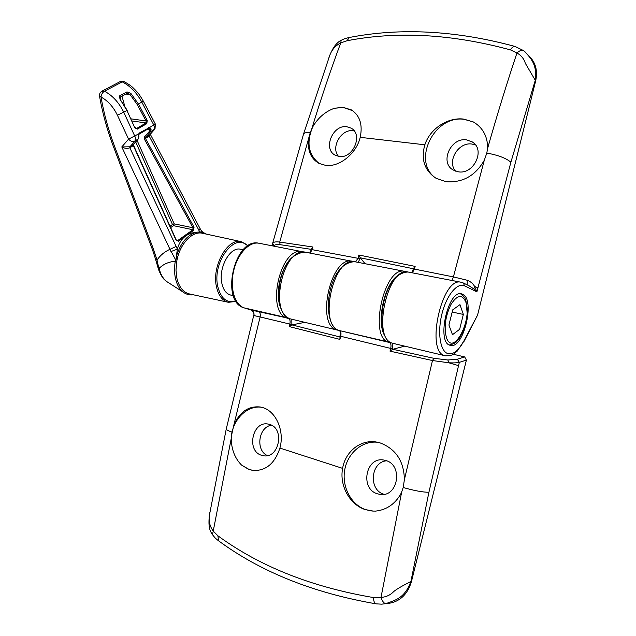 <?xml version="1.0" encoding="UTF-8"?>
<svg xmlns="http://www.w3.org/2000/svg" width="636" height="636" viewBox="0 0 636 636"><rect width="100%" height="100%" fill="white"/><g stroke="black" fill="none" stroke-linecap="round" stroke-linejoin="round"><path stroke-width="0.95" d="M449.851 345.221L450.455 345.396C463.636 349.395 475.521 299.015 462.571 294.198L461.354 293.808C448.086 289.913 436.415 341.993 449.851 345.221M355.572 261.881L358.044 258.121L358.847 255.012L415.141 266.397L414.457 269.092L453.404 276.914L467.237 280.261C470.624 281.581 473.081 283.64 474.591 286.431L476.881 291.845L464.646 285.898C457.419 282.13 446.607 295.056 441.98 313.763C437.25 332.429 440.152 351.207 447.768 353.584C453.182 354.92 458.54 350.754 463.843 341.103L477.557 315.13L535.655 80.923C537.881 70.628 535.623 62.288 528.866 55.904M535.655 80.923L525.304 63.258C523.992 58.79 521.21 55.364 516.957 52.995C519.779 50.435 521.997 49.664 523.603 50.673L525.137 51.945C530.464 58.107 537.523 64.498 535.218 80.478L510.883 162.22L476.881 291.845L473.828 288.951L469.042 285.779L463.501 283.06M413.527 269.028L414.457 269.092L412.287 272.828M338.495 156.353C330.505 147.568 341.119 128.798 353.028 130.754L354.228 130.96M455.607 171.148C446.647 161.441 458.333 141.868 471.88 144.03L475.513 144.952M477.557 315.13L463.89 341.651M339.083 156.448L335.355 155.264C322.627 149.325 332.596 124.425 346.795 126.723L351.056 128.114C363.498 134.363 353.036 159.087 339.083 156.448M319.32 163.555C308.317 154.779 306.131 142.544 312.753 126.834C318.143 117.684 325.378 111.491 334.457 108.255L343.289 107.484L352.765 110.744M349.355 37.484L347.025 40.752L340.753 42.874C330.505 70.413 320.846 99.057 311.783 128.798L310.257 132.606L279.729 242.078L312.904 247.007L312.228 249.59L310.026 253.096M311.783 128.798L312.753 126.834M334.457 108.255L343.011 107.301L351.549 109.956C359.944 115.657 362.822 124.783 360.199 137.336C356.399 153.769 339.139 167.411 325.56 165.36L319.026 163.404C310.805 158.618 307.355 150.517 308.667 139.109M458.397 171.815L453.182 170.003C439.492 162.641 450.598 137.32 466.442 139.841L472.397 141.979C485.618 149.754 473.884 174.701 458.397 171.815M435.962 178.215C411.484 161.989 433.744 114.941 464.018 119.298L473.43 121.993C482.334 127.319 487.073 135.468 487.645 146.431L487.518 148.729C496.907 115.537 506.725 83.634 516.957 52.995L510.454 49.886C451.767 34.01 397.293 30.965 347.025 40.752M451.854 280.46L453.404 276.914L484.298 160.224C475.394 175.814 462.595 182.969 445.908 181.665L435.978 178.231C424.474 170.472 420.77 159.326 424.848 144.793C429.857 128.925 447.768 116.952 463.779 119.099L473.43 121.993M341.158 40.307C345.348 38.43 343.758 38.876 349.005 37.548L348.989 37.556C400.378 27.491 455.678 30.441 514.89 46.404L514.906 46.412M510.454 49.886C512.012 47.342 513.49 46.182 514.89 46.404L523.396 50.514M484.298 160.224L486.818 153.069L487.518 148.729M310.257 132.606C306.687 132.391 304.485 132.781 303.642 133.759L329.814 55.229C330.839 52.549 333.574 47.318 334.886 45.808C337.16 42.97 339.242 41.141 341.15 40.314L340.753 42.874C335.538 45.553 331.889 49.672 329.814 55.221L328.621 58.512M272.574 243.516L272.701 243.167C273.583 241.942 275.921 241.585 279.729 242.078L280.063 244.661C276.763 244.272 274.744 244.669 273.997 245.87L272.661 243.238M467.237 280.261L467.206 284.88M413.583 268.797L360.262 257.787L358.275 262.406M365.072 263.717L360.381 257.962M311.672 249.399L280.063 244.661L279.729 242.078M411.723 272.717L413.774 268.058L415.141 266.397M358.847 255.012L360.262 257.787M311.934 248.374L312.904 247.007M384.001 494.315L383.913 494.283C368.236 489.919 370.637 461.76 386.656 460.822M385.774 460.512C403.319 464.932 398.16 497.28 380.272 494.434L377.394 493.806C359.642 488.75 365.843 456.417 383.786 460.051L385.774 460.512M404.711 346.143L392.778 349.291L433.903 358.314L447.903 359.992L457.308 359.213L459.367 362.337C457.03 362.886 453.484 363.037 448.73 362.774L458.548 365.628L428.91 492.248L410.896 581.543C404.464 598.77 394.789 600.257 385.901 603.62L381.719 604.168L376.099 603.85C374.509 603.381 373.618 601.282 373.427 597.554L380.996 597.411L401.698 491.914L400.68 494.14C394.813 504.237 386.45 509.889 375.606 511.106L372.132 511.034L365.342 509.627C349.617 504.682 339.25 485.443 342.613 468.374C345.364 451.306 361.002 439.015 376.838 442.115L380.026 442.871C395.831 448.881 403.955 461.14 404.401 479.663L432.48 360.54L390.011 351.151L390.711 348.377C391.331 345.284 390.957 343.353 389.582 342.581L388.842 342.335C368.204 337.883 384.263 265.641 404.591 271.341L354.84 261.738C333.495 255.91 317.897 325.886 339.513 330.593C340.92 331.364 341.317 333.248 340.705 336.245L339.902 339.393L289.197 326.578L289.857 324.034C290.445 321.132 290.024 319.304 288.601 318.549L287.671 318.254C265.125 313.302 280.245 245.703 302.545 251.649L304.215 252.079M373.34 511.106L365.636 509.643C350.881 504.61 341.627 486.508 344.744 469.766C347.693 452.975 362.377 440.502 377.585 442.258M401.698 491.914L403.192 487.502L404.401 479.663M267.47 455.591C255.243 450.534 258.47 426.748 271.508 425.238M457.308 359.213L464.685 356.939L453.325 354.26M464.685 356.939L466.395 360.119L411.476 581.503C407.414 594.994 399.193 602.364 386.799 603.612M269.569 424.427C285.015 428.282 279.228 458.779 263.543 455.75L261.555 455.289C246.013 450.9 252.532 420.539 268.193 424.093L269.569 424.427M253.979 470.568L249.177 469.503L241.505 465.043C234.883 458.278 231.448 449.445 231.218 438.546L213.227 531.116L217.902 535.798C259.862 566.477 311.704 587.068 373.427 597.554M291.829 319.272L291.876 324.567L260.124 316.959L233.794 425.309C239.637 411.786 248.557 405.689 260.537 407.024L262.565 407.533C275.96 411.174 284.753 430.906 279.912 448.07C274.855 463.477 265.935 470.95 253.168 470.489L248.851 469.471L241.505 465.043M258.375 311.473C260.092 312.292 260.673 314.12 260.124 316.959L253.732 315.512C254.456 313.453 253.462 311.6 250.759 309.939L289.332 318.461M217.902 535.798L218.561 540.807M233.794 425.309L231.337 436.288M209.952 511.964L209.435 515.049C208.505 520.948 209.769 526.306 213.227 531.116L212.488 534.725M385.901 603.62C384.017 603.492 382.379 601.425 380.996 597.411C386.108 597.053 390.361 595.089 393.748 591.536C396.57 589.167 402.286 585.836 410.896 581.543L411.476 581.503M447.903 359.992L448.73 362.774L432.48 360.54L433.903 358.314L432.48 360.54M226.329 428.672L253.907 314.677M253.931 315.655C254.384 312.825 253.287 310.909 250.656 309.907L244.343 307.935L288.561 318.08M304.795 322.357L291.916 324.901L339.767 336.921M392.802 343.305L392.778 349.291M291.781 324.94L289.197 326.578M339.902 339.393L339.982 336.094L392.674 348.902M392.555 349.387L390.011 351.151M390.56 342.422L339.513 330.593L388.842 342.335L389.971 342.073M231.218 438.546C231.758 420.587 246.585 405.053 261.499 407.239M101.553 91.401L104.471 91.234C112.5 95.464 118.956 102.507 123.821 112.365L135.54 137.789L134.935 141.12L129.927 146.805L133.345 144.611L138.084 139.101L138.767 133.838L139.395 132.988L149.683 127.462L151.082 129.275L150.446 131.827L145.429 137.471L149.214 135.404L153.936 129.935L154.413 126.731L153.888 125.189L141.907 102.309C136.851 92.84 130.293 86.027 122.247 81.869L119.783 81.782M129.863 146.837L129.855 147.806C127.176 148.737 124.489 148.442 121.786 146.932L129.927 146.805L129.855 147.806L177.38 249.129L176.315 256.602L176.275 258.502L177.054 259.679L176.315 256.602C180.449 243.222 187 235.161 195.983 232.402L198.098 232.06M138.743 136.509L138.767 133.838L128.583 139.133L117.429 115.251C113.295 106.784 107.826 100.711 101.013 97.03C103.922 113.701 108.422 130.07 114.496 146.145L153.467 249.185L157.028 260.045C160.328 255.251 164.644 251.673 169.971 249.304L121.786 146.932L128.583 139.133C130.69 141.454 132.805 142.114 134.935 141.12L138.314 138.783M184.686 293.117L183.383 292.266C179.575 289.38 176.943 284.801 175.48 278.528C174.312 273.138 174.248 267.374 175.282 261.245C168.961 261.801 163.802 263.964 159.811 267.74L158.412 266.46L159.278 270.109C160.924 275.324 163.484 279.196 166.966 281.724L168.19 282.495M154.842 253.184L153.483 252.715L155.685 259.607L157.028 260.045L158.412 266.46L157.505 265.975M202.749 233.325L202.415 233.253C192.414 230.804 180.044 243.612 176.943 260.291L176.713 261.499L175.282 261.245L175.544 259.679L169.971 249.304L176.22 246.426M159.811 267.74L159.668 270.451C161.162 275.46 163.587 279.204 166.926 281.684L166.966 281.724C165.026 279.808 163.039 280.222 158.626 269.791L158.555 269.585M176.713 261.499L175.997 270.189L176.903 278.33C179.114 287.265 183.359 292.488 189.639 293.999L228.197 302.251M176.275 258.502L175.544 259.679M176.943 260.291L177.054 259.679M240.702 249.272L240.408 249.217C230.073 246.466 218.235 267.883 221.853 283.338C223.339 289.992 226.305 293.911 230.757 295.08M117.429 115.251L126.946 110.497L120.021 99.2L119.441 95.949L126.985 91.878L130.825 93.349L138.489 104.081L147.226 120.371L146.821 123.646L137.376 129.108L134.697 127.582L126.946 110.497L134.697 127.582M137.376 129.108L136.589 128.456L146.073 122.971L146.073 120.967L137.328 104.686L129.871 94.271L127.168 93.349M114.496 146.145L113.264 146.137C107.102 129.847 102.539 113.248 99.558 96.338C99.24 93.977 100.091 92.22 102.126 91.067L120.22 81.575L122.398 81.201L124.179 81.686L122.247 81.869L104.471 91.234C102.483 92.459 101.331 94.39 101.013 97.03L99.51 96.052M159.604 270.244L158.626 269.791L155.605 259.377M144.332 138.99L145.453 138.402L194.028 227.203L193.622 230.423L178.406 241.251L175.965 240.003L177.627 240.615L192.931 229.747L192.947 227.768L144.332 138.99L144.293 137.122L149.301 131.477L149.818 129.426L148.999 128.607L149.683 127.462L155.287 123.964L143.37 101.227M195.3 232.506L192.382 232.935C184.75 234.891 179.75 240.289 177.38 249.129L170.893 251.586M199.831 232.021L149.301 136.295L145.453 138.402L145.429 137.471L144.293 137.122M175.965 240.003L133.329 145.572L133.449 144.531M176.426 240.249L178.406 241.251M169.995 226.146L172.491 224.54L173.588 225.693L170.647 227.585M137.042 140.325L174.177 223.848L172.491 224.54L135.667 141.923M200.833 232.1L201.334 230.717L200.181 228.753M198.829 230.256L200.117 228.634L150.319 134.331M150.255 134.299L149.301 136.295L149.277 135.365L154.365 129.657M149.221 136.335L149.277 135.365M149.301 131.477L150.446 131.827L155.017 128.901L155.319 124.028M134.959 127.439L136.589 128.456L135.532 128.249M121.977 96.116L124.425 105.02M147.226 120.371L146.073 120.967L131.064 118.853M125.729 94.096L129.871 94.271L130.825 93.349M146.821 123.646L146.073 122.971L132.026 120.975M126.914 93.405L126.985 91.878M120.371 99.152L119.441 95.949M127.216 110.354L120.021 99.2M148.999 128.607L148.586 128.615M176.164 239.796L133.592 145.421M133.552 144.372L133.329 145.572L129.919 147.767M194.028 227.203L192.947 227.768L174.177 223.848L173.588 225.693L192.931 229.747L193.622 230.423M139.395 132.988L139.077 134.331M147.282 129.346L151.082 129.275M148.649 127.59L148.498 128.655L139.348 134.005M120.943 99.884L120.204 97.093M459.645 329.305L463.35 314.423L459.963 304.652L452.729 309.851L448.937 325.028L452.474 334.711L459.645 329.305M452.18 312.053L463.35 314.423M463.843 341.103L457.165 351.199C453.961 353.266 454.907 355.627 445.367 355.818L444.691 355.627C425.301 351.501 441.861 276.684 460.925 282.209L408.018 272.001C387.761 266.309 371.678 338.71 392.237 343.138L392.15 343.114C373.769 338.773 380.741 273.067 408.018 272.001L408.415 272.081M305.995 252.317L305.558 252.23C283.314 246.291 268.169 314.025 290.66 318.962L336.969 329.989C315.297 325.266 330.879 255.41 352.265 261.245L353.711 261.611M311.624 249.574L360.032 258.685M510.883 162.22C506.105 158.165 498.083 155.12 486.818 153.069M424.848 144.793L360.199 137.336M460.925 282.209L463.342 282.988L464.646 285.898M272.494 245.854L272.637 243.342L303.372 134.649M477.89 287.798L474.591 286.431L473.828 288.951M355.254 261.817L354.84 261.738C326.538 262.31 320.234 326.077 339.441 330.569L339.322 330.529M339.441 330.569L339.441 330.569C340.3 331.149 340.475 332.994 339.982 336.094M259.281 243.302L258.836 243.214C249.129 241.37 237.339 254.138 233.571 271.222C229.683 288.283 234.835 305.161 244.343 307.935L244.105 307.864M376.067 603.842C313.246 592.967 260.649 571.883 218.259 540.584C214.65 537.523 216.145 539.217 212.257 534.407C210.285 531.457 209.228 528.349 209.085 525.066C208.735 521.472 209.3 515.287 209.435 515.049L226.217 429.149C226.607 429.888 228.499 430.866 231.901 432.083M279.912 448.07L342.613 468.374M466.395 360.119L459.367 362.337L458.548 365.628M403.192 487.502C414.418 490.714 422.988 492.296 428.91 492.248M292.568 257.103C280.412 266.579 274.148 295.621 281.311 309.287M398.096 275.301C384.319 283.704 375.9 322.778 384.987 336.15M236.083 301.4L228.459 302.307C222.489 300.86 218.498 295.7 216.479 286.82C211.581 266.222 227.553 237.681 241.219 241.672L202.415 233.253M247.658 245.973C235.161 231.456 211.923 262.032 217.79 286.534C220.923 298.674 226.933 303.491 235.805 300.971M137.328 104.686L143.339 101.172C137.805 91.807 137.869 93.094 135.452 90.121C132.479 87.418 132.519 86.369 124.179 81.686M153.467 249.185L152.187 248.954L113.224 146.026M153.411 252.484L152.123 248.787M465.767 301.949C462.102 293.951 457.141 294.842 450.876 304.62C445.264 316.569 443.801 327.604 446.48 337.748C453.134 357.035 472.707 319.892 465.767 301.949M445.367 355.818L392.961 343.345M351.549 109.956L352.257 110.426M337.724 330.195L338.948 330.402M291.455 319.177L290.596 318.946C270.904 314.351 276.08 252.762 305.558 252.23L353.751 261.611M309.692 253.025L311.942 248.374M472.397 141.979L473.772 143.044M351.056 128.114L351.899 128.663M380.272 494.434L381.187 494.498M263.543 455.75L264.035 455.805M253.168 470.489L253.716 470.545M250.759 309.939L244.248 307.911C219.865 301.973 234.358 237.379 258.836 243.214L304.254 252.087M406.476 271.874L404.591 271.341M166.926 281.684L183.383 292.266C186.42 294.444 189.735 295.287 193.352 294.794M241.219 241.672L248.088 245.695M206.43 234.127C203.25 232.124 199.76 231.552 195.983 232.402L192.382 232.935M201.413 230.844L203.25 232.625M127.089 93.381L119.648 97.403M133.528 144.42L138.123 139.077M138.258 138.918L138.95 136.279M240.408 249.217L243.206 249.773M230.614 295.048L233.309 295.676M460.345 293.745C463.318 295.462 465.147 297.68 465.822 300.407M449.334 344.998C457.093 343.082 456.139 341.699 458.977 338.877L462.976 331.642L465.83 322.826L467.214 313.548L465.973 300.86"/></g></svg>

